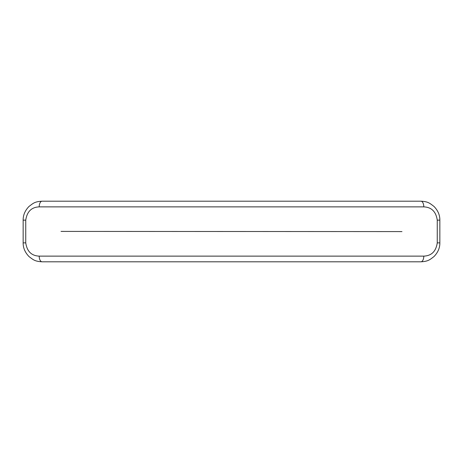 <?xml version="1.0" encoding="UTF-8"?>
<svg xmlns="http://www.w3.org/2000/svg" width="463" height="463" viewBox="0 0 463 463"><rect width="100%" height="100%" fill="white"/><g stroke="black" fill="none" stroke-linecap="round" stroke-linejoin="round"><path stroke-width="0.69" d="M316.733 261.803L146.267 261.803L316.733 261.803M146.267 201.197L316.733 201.197L146.267 201.197M420.908 261.803L42.092 261.803C34.87 261.398 33.382 259.888 28.99 256.543C25.043 252.439 23.092 247.879 23.15 242.867L23.15 220.133C23.092 215.121 25.037 210.561 28.99 206.457C33.434 203.107 34.742 201.631 42.092 201.197L420.908 201.197C428.113 201.596 429.612 203.107 434.022 206.469C437.963 210.567 439.908 215.127 439.85 220.133L439.85 242.867C439.908 247.873 437.963 252.428 434.022 256.531C429.618 259.888 428.113 261.404 420.908 261.803A5.683 2.882 90 0 0 423.795 256.126C431.499 255.802 435.99 251.386 437.251 242.867L437.251 220.133C435.99 211.614 431.499 207.198 423.795 206.874A5.683 2.882 -90 0 0 420.908 201.197M423.795 256.126L39.205 256.126A5.683 2.882 90 0 0 42.092 261.803M39.205 256.126C31.501 255.808 27.016 251.386 25.749 242.867L23.15 242.867M401.971 231.593L61.029 231.407L401.971 231.593M42.092 201.197A5.683 2.882 90 0 0 39.205 206.874C31.519 207.175 27.033 211.597 25.749 220.133L25.749 242.867M423.795 206.874L39.205 206.874M439.85 242.867L437.251 242.867M25.749 220.133L23.15 220.133M437.251 220.133L439.85 220.133"/></g></svg>
